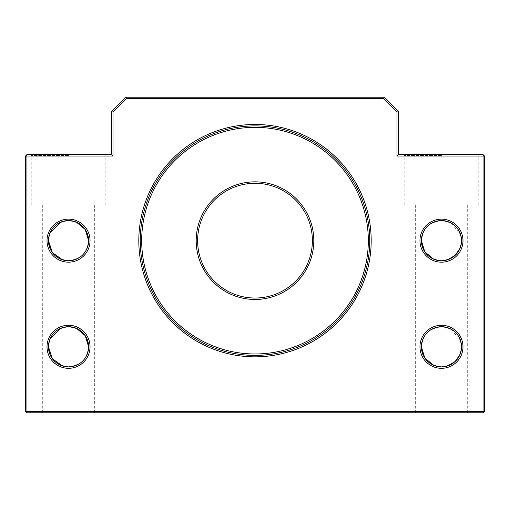 <?xml version="1.0" encoding="UTF-8"?>
<svg xmlns="http://www.w3.org/2000/svg" width="510" height="510" viewBox="0 0 510 510"><rect width="100%" height="100%" fill="white"/><g stroke="black" fill="none" stroke-linecap="round" stroke-linejoin="round"><path stroke-width="0.38" stroke-dasharray="2.55 1.91" d="M197.625 240.656A57.375 57.375 0 0 1 255 183.281A57.375 57.375 0 0 1 312.375 240.656A57.375 57.375 0 0 1 255 298.031A57.375 57.375 0 0 1 197.625 240.656A57.375 57.375 0 0 0 255 298.031A57.375 57.375 0 0 0 312.375 240.656M369.75 240.656A114.75 114.75 0 0 0 255 125.906A114.75 114.75 0 0 0 140.25 240.656A114.75 114.75 0 0 0 255 355.406A114.75 114.75 0 0 0 369.75 240.656A114.75 114.75 0 0 0 255 125.906A114.75 114.75 0 0 0 140.25 240.656A114.75 114.75 0 0 0 255 355.406A114.75 114.75 0 0 0 369.75 240.656A114.75 114.75 0 0 1 255 355.406A114.75 114.75 0 0 1 140.25 240.656A114.75 114.75 0 0 1 255 125.906A114.75 114.75 0 0 1 369.75 240.656M138.816 240.656A116.184 116.184 0 0 0 255 356.841A116.184 116.184 0 0 0 371.184 240.656A116.184 116.184 0 0 0 255 124.472A116.184 116.184 0 0 0 138.816 240.656M419.953 240.656A21.516 21.516 0 0 0 441.469 262.172A21.516 21.516 0 0 0 462.984 240.656A21.516 21.516 0 0 0 441.469 219.141A21.516 21.516 0 0 0 419.953 240.656M461.129 236.57L461.55 240.656A20.081 20.081 0 0 1 441.469 260.737A20.081 20.081 0 0 1 421.387 240.656L422.988 232.796M419.953 346.8A21.516 21.516 0 0 0 441.469 368.316A21.516 21.516 0 0 0 462.984 346.8A21.516 21.516 0 0 0 441.469 325.284A21.516 21.516 0 0 0 419.953 346.8M461.129 342.714L461.55 346.8A20.081 20.081 0 0 1 441.469 366.881A20.081 20.081 0 0 1 421.387 346.8L422.988 338.94M47.016 346.8A21.516 21.516 0 0 0 68.531 368.316A21.516 21.516 0 0 0 90.047 346.8A21.516 21.516 0 0 0 68.531 325.284A21.516 21.516 0 0 0 47.016 346.8M88.612 346.8A20.081 20.081 0 0 1 68.531 366.881A20.081 20.081 0 0 1 48.45 346.8A20.081 20.081 0 0 1 68.531 326.719A20.081 20.081 0 0 1 88.612 346.8M47.016 240.656A21.516 21.516 0 0 0 68.531 262.172A21.516 21.516 0 0 0 90.047 240.656A21.516 21.516 0 0 0 68.531 219.141A21.516 21.516 0 0 0 47.016 240.656M88.612 240.656A20.081 20.081 0 0 1 68.531 260.737A20.081 20.081 0 0 1 48.45 240.656A20.081 20.081 0 0 1 68.531 220.575A20.081 20.081 0 0 1 88.612 240.656M68.531 154.594L30.377 154.594L68.531 154.594M68.531 155.454L31.237 155.454L68.531 155.454M441.469 154.594L403.314 154.594L441.469 154.594M441.469 155.454L404.175 155.454L441.469 155.454M62.443 365.938L64.419 366.454M62.443 259.794L64.419 260.31M68.531 204.797L31.237 204.797L68.531 204.797M421.387 346.8A20.081 20.081 0 0 1 441.469 326.719A20.081 20.081 0 0 1 461.55 346.8L461.129 350.886M460.626 352.824L459.963 354.628M447.55 365.938L445.561 366.46M437.357 366.454L433.519 365.243M421.387 240.656A20.081 20.081 0 0 1 441.469 220.575A20.081 20.081 0 0 1 461.55 240.656L461.129 244.743M460.626 246.681L459.963 248.485M447.55 259.794L445.561 260.317M437.357 260.31L433.519 259.099M441.469 204.797L404.175 204.797L441.469 204.797M424.798 229.462L427.163 226.561M430.077 224.119L437.357 221.002M439.397 220.683L441.469 220.575M424.798 335.606L427.163 332.705M430.077 330.263L437.357 327.146M439.397 326.827L441.469 326.719M441.469 412.781L415.65 412.781L441.469 412.781M64.413 221.002L60.55 222.226M50.056 232.79L49.381 234.619M48.871 236.557L48.558 238.584M64.413 327.146L60.55 328.37M50.056 338.933L49.381 340.763M48.871 342.701L48.558 344.728M68.531 412.781L42.712 412.781L68.531 412.781M112.997 156.028L112.997 112.155L126.499 98.653L383.501 98.653L397.003 112.155L397.003 156.028L483.066 156.028L483.066 411.347L26.934 411.347L26.934 156.028L112.997 156.028L111.562 154.594L26.934 154.594L25.5 156.028L25.5 411.347L26.934 412.781L483.066 412.781L484.5 411.347L484.5 156.028L483.066 156.028L483.066 154.594L398.438 154.594L398.438 111.562L384.094 97.219L125.906 97.219L111.562 111.562L111.562 154.594M76.487 328.363L68.531 326.719M76.487 222.22L68.531 220.575M445.568 327.139L449.431 328.363M451.216 329.243L460.626 340.782M445.568 220.996L449.431 222.22M451.216 223.099L460.626 234.638M484.5 411.347L483.066 411.347L483.066 412.781M25.5 411.347L26.934 411.347L26.934 412.781M483.066 154.594L484.5 156.028M26.934 154.594L26.934 156.028L25.5 156.028M398.438 154.594L397.003 156.028M398.438 111.562L397.003 112.155M384.094 97.219L383.501 98.653M112.997 112.155L111.562 111.562M125.906 97.219L126.499 98.653M313.809 240.656A58.809 58.809 0 0 0 255 181.847A58.809 58.809 0 0 0 196.191 240.656A58.809 58.809 0 0 0 255 299.466A58.809 58.809 0 0 0 313.809 240.656M141.684 240.656A113.316 113.316 0 0 1 255 127.341A113.316 113.316 0 0 1 368.316 240.656A113.316 113.316 0 0 1 255 353.972A113.316 113.316 0 0 1 141.684 240.656M31.237 204.797L31.237 155.454L30.377 154.594M404.175 204.797L404.175 155.454L403.314 154.594M415.65 412.781L415.65 204.797M42.712 412.781L42.712 204.797M94.35 412.781L94.35 204.797M467.287 412.781L467.287 204.797M478.762 204.797L478.762 155.454L479.623 154.594M105.825 204.797L105.825 155.454L106.686 154.594"/><path stroke-width="0.76" d="M312.375 240.656A57.375 57.375 0 0 0 255 183.281A57.375 57.375 0 0 0 197.625 240.656A57.375 57.375 0 0 0 255 298.031A57.375 57.375 0 0 0 312.375 240.656A57.375 57.375 0 0 1 255 298.031A57.375 57.375 0 0 1 197.625 240.656M371.184 240.656A116.184 116.184 0 0 1 255 356.841A116.184 116.184 0 0 1 138.816 240.656A116.184 116.184 0 0 1 255 124.472A116.184 116.184 0 0 1 371.184 240.656M140.25 240.656A114.75 114.75 0 0 0 255 355.406A114.75 114.75 0 0 0 369.75 240.656A114.75 114.75 0 0 0 255 125.906A114.75 114.75 0 0 0 140.25 240.656M90.047 240.656A21.516 21.516 0 0 1 68.531 262.172A21.516 21.516 0 0 1 47.016 240.656A21.516 21.516 0 0 1 68.531 219.141A21.516 21.516 0 0 1 90.047 240.656M48.558 238.584L48.45 240.656A20.081 20.081 0 0 0 68.531 260.737A20.081 20.081 0 0 0 88.612 240.656C87.586 252.82 80.892 259.513 68.531 260.737C56.17 259.513 49.476 252.82 48.45 240.656L52.402 252.622L62.443 259.794M90.047 346.8A21.516 21.516 0 0 1 68.531 368.316A21.516 21.516 0 0 1 47.016 346.8A21.516 21.516 0 0 1 68.531 325.284A21.516 21.516 0 0 1 90.047 346.8M48.558 344.728L48.45 346.8A20.081 20.081 0 0 0 68.531 366.881A20.081 20.081 0 0 0 88.612 346.8C87.586 358.964 80.892 365.657 68.531 366.881C56.17 365.657 49.476 358.964 48.45 346.8L52.402 358.766L62.443 365.938M462.984 240.656A21.516 21.516 0 0 1 441.469 262.172A21.516 21.516 0 0 1 419.953 240.656A21.516 21.516 0 0 1 441.469 219.141A21.516 21.516 0 0 1 462.984 240.656M421.387 240.656A20.081 20.081 0 0 0 441.469 260.737A20.081 20.081 0 0 0 461.55 240.656C460.511 228.486 453.817 221.793 441.469 220.575C429.101 221.805 422.407 228.499 421.387 240.656C422.414 252.82 429.108 259.513 441.469 260.737C453.83 259.513 460.524 252.82 461.55 240.656A20.081 20.081 0 0 0 441.469 220.575A20.081 20.081 0 0 0 421.387 240.656L424.804 251.857L433.519 259.099M462.984 346.8A21.516 21.516 0 0 1 441.469 368.316A21.516 21.516 0 0 1 419.953 346.8A21.516 21.516 0 0 1 441.469 325.284A21.516 21.516 0 0 1 462.984 346.8M421.387 346.8A20.081 20.081 0 0 0 441.469 366.881A20.081 20.081 0 0 0 461.55 346.8C460.511 334.63 453.817 327.936 441.469 326.719C429.101 327.949 422.407 334.643 421.387 346.8C422.414 358.964 429.108 365.657 441.469 366.881C453.83 365.657 460.524 358.964 461.55 346.8A20.081 20.081 0 0 0 441.469 326.719A20.081 20.081 0 0 0 421.387 346.8L424.804 358.001L433.519 365.243M64.419 366.454L68.531 366.881C80.892 365.651 87.586 358.957 88.612 346.8L85.202 335.606L76.487 328.363M64.419 260.31L68.531 260.737C80.892 259.507 87.586 252.813 88.612 240.656L85.202 229.462L76.487 222.22M461.129 350.886L460.626 352.824M459.963 354.628L455.105 361.539L447.55 365.938M445.561 366.46L441.469 366.881L437.357 366.454M461.129 244.743L460.626 246.681M459.963 248.485L455.105 255.395L447.55 259.794M445.561 260.317L441.469 260.737L437.357 260.31M422.988 232.796L424.798 229.462M427.163 226.561L430.077 224.119M437.357 221.002L439.397 220.683M422.988 338.94L424.798 335.606M427.163 332.705L430.077 330.263M437.357 327.146L439.397 326.827M68.531 326.719C80.899 327.949 87.593 334.643 88.612 346.8A20.081 20.081 0 0 0 68.531 326.719A20.081 20.081 0 0 0 48.45 346.8C49.489 334.63 56.183 327.936 68.531 326.719L64.413 327.146M68.531 220.575C80.899 221.805 87.593 228.499 88.612 240.656A20.081 20.081 0 0 0 68.531 220.575A20.081 20.081 0 0 0 48.45 240.656C49.489 228.486 56.183 221.793 68.531 220.575L64.413 221.002M60.55 222.226L50.056 232.79M49.381 234.619L48.871 236.557M60.55 328.37L50.056 338.933M49.381 340.763L48.871 342.701M483.066 412.781L483.066 156.028L397.003 156.028L397.003 112.155L383.501 98.653L126.499 98.653L112.997 112.155L112.997 156.028L26.934 156.028L26.934 411.347L484.5 411.347L483.066 412.781L26.934 412.781L26.934 411.347L25.5 411.347L25.5 156.028L26.934 156.028L26.934 154.594L111.562 154.594L111.562 111.562L125.906 97.219L384.094 97.219L398.438 111.562L398.438 154.594L483.066 154.594L483.066 156.028L484.5 156.028L484.5 411.347M441.469 326.719L445.568 327.139M449.431 328.363L451.216 329.243M460.626 340.782L461.129 342.714M441.469 220.575L445.568 220.996M449.431 222.22L451.216 223.099M460.626 234.638L461.129 236.57M398.438 111.562L397.003 112.155M383.501 98.653L384.094 97.219M126.499 98.653L125.906 97.219M398.438 154.594L397.003 156.028M112.997 112.155L111.562 111.562M112.997 156.028L111.562 154.594M26.934 412.781L25.5 411.347M483.066 154.594L484.5 156.028M25.5 156.028L26.934 154.594M196.191 240.656A58.809 58.809 0 0 1 255 181.847A58.809 58.809 0 0 1 313.809 240.656A58.809 58.809 0 0 1 255 299.466A58.809 58.809 0 0 1 196.191 240.656M368.316 240.656A113.316 113.316 0 0 0 255 127.341A113.316 113.316 0 0 0 141.684 240.656A113.316 113.316 0 0 0 255 353.972A113.316 113.316 0 0 0 368.316 240.656"/></g></svg>
